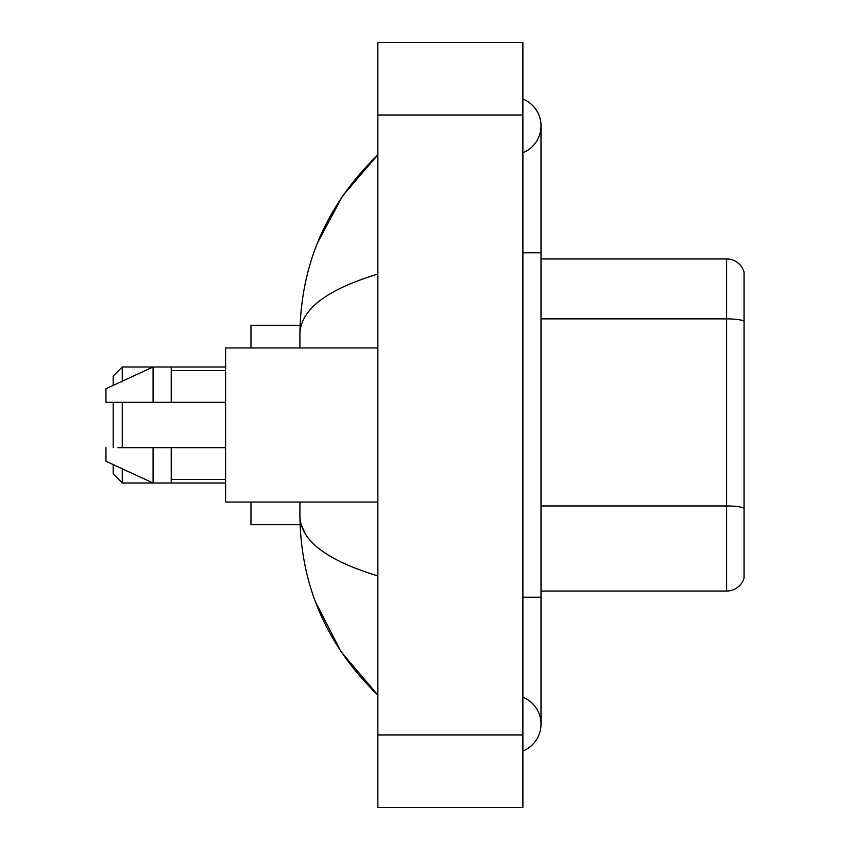 <?xml version="1.0" encoding="UTF-8"?>
<svg xmlns="http://www.w3.org/2000/svg" width="850" height="850" viewBox="0 0 850 850"><rect width="100%" height="100%" fill="white"/><g stroke="black" fill="none" stroke-linecap="round" stroke-linejoin="round"><path stroke-width="1.27" d="M522.888 597.221L541.014 597.221L541.014 125.885A29.006 29.006 0 0 1 522.888 152.777A29.006 29.006 0 0 0 522.888 99.004A29.006 29.006 0 0 1 541.014 125.885A29.006 29.006 0 0 0 522.888 99.004A29.006 29.006 0 0 1 541.014 125.885M522.888 750.996A29.006 29.006 0 0 0 522.888 697.223A29.006 29.006 0 0 1 522.888 750.996A29.006 29.006 0 0 0 541.014 724.115A29.006 29.006 0 0 1 522.888 750.996M377.868 274.082C326.591 289.542 300.613 309.506 299.912 333.997L299.912 347.958M299.912 502.042L299.912 516.003C300.496 540.409 326.485 560.384 377.868 575.918M377.868 807.5L522.888 807.5L522.888 42.5L377.868 42.5L377.868 807.5M299.912 333.997C300.698 264.286 326.676 204.584 377.868 154.891L342.678 195.776L317.571 242.739M315.371 601.598L340.946 651.642L377.868 695.109C326.676 645.416 300.688 585.714 299.912 516.003M305.352 533.768L301.208 524.705M744.048 272A18.126 18.126 0 0 0 726.654 258.952A18.126 18.126 0 0 1 744.048 272L744.048 578A18.126 18.126 0 0 1 726.654 591.048L541.014 591.048M744.048 321.13A18.126 3.145 180 0 0 726.654 318.867L726.654 258.952L541.014 258.952M113.199 402.337L113.199 447.663M113.199 464.599L113.199 473.949L122.262 483.013L225.59 483.013M122.262 402.337L122.262 447.663M122.262 468.786L122.262 483.013M250.973 502.042L250.973 524.705L300.071 524.705M300.071 325.295L250.973 325.295L250.973 347.958M113.199 385.401L113.199 376.051L122.262 366.987L122.262 381.214M377.868 347.958L225.59 347.958L225.59 502.042L377.868 502.042M122.262 366.987L153.085 366.987L153.085 402.337L225.59 402.337M171.211 402.337L171.211 366.987L153.085 366.987L105.953 388.748L105.953 402.337L153.085 402.337M225.59 447.663L171.211 447.663L171.211 483.013M105.953 447.663L105.953 461.252L153.085 483.013L153.085 447.663L117.948 447.663M171.211 447.663L153.085 447.663M522.888 252.779L541.014 252.779M377.868 734.984L522.888 734.984M377.868 115.016L522.888 115.016M744.048 508.215A18.126 3.145 180 0 0 726.654 505.952L726.654 318.867L541.014 318.867M726.654 591.048L726.654 505.952L541.014 505.952M541.014 597.221L541.014 724.115M377.868 154.891L371.556 160.979M377.868 695.109L371.556 689.021M171.211 366.987L225.59 366.987M171.211 370.621L225.59 370.621M171.211 479.379L225.59 479.379"/></g></svg>
